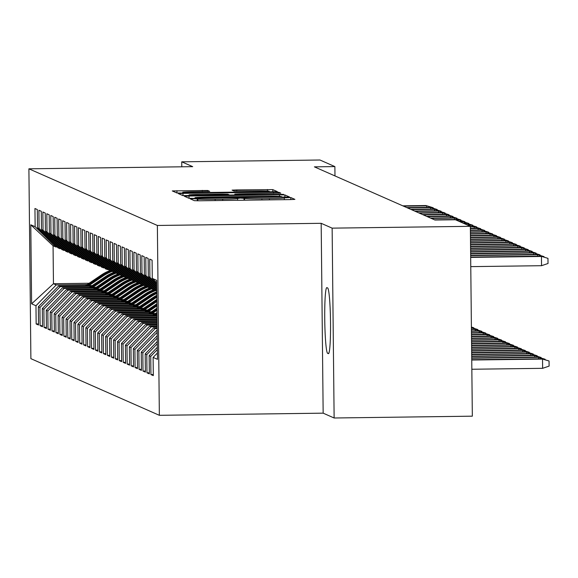 <?xml version="1.0" encoding="UTF-8"?>
<svg xmlns="http://www.w3.org/2000/svg" width="578" height="578" viewBox="0 0 578 578"><rect width="100%" height="100%" fill="white"/><g stroke="black" fill="none" stroke-linecap="round" stroke-linejoin="round"><path stroke-width="0.87" d="M193.507 198.695L190.256 198.854L194.389 200.682L199.8 200.783L290.25 199.598L294.896 199.374L290.756 197.539L284.253 197.864A16.126 0.564 -0.6 0 1 284.304 197.907A16.126 0.564 -0.6 0 1 269.42 198.622L261.885 198.724A16.126 0.564 -0.6 0 1 244.559 198.391L240.238 198.081L237.529 198.478A16.126 0.564 -0.6 0 1 237.572 198.521A16.126 0.564 -0.6 0 1 222.689 199.237L215.153 199.338A16.126 0.564 -0.6 0 1 197.835 199.005L193.507 198.695M207.733 190.473L172.287 190.928L176.89 192.965L182.301 193.066L277.397 191.65L272.802 189.62L236.734 189.916L232.081 190.14L234.061 191.022L254.674 190.928A13.482 0.47 -0.6 0 1 269.196 191.239A13.482 0.47 -0.6 0 1 256.755 191.838L197.206 192.626A13.482 0.47 -0.6 0 1 182.691 192.308A13.482 0.47 -0.6 0 1 195.133 191.708L209.706 191.354L207.733 190.473L207.74 191.513M314.403 166.854L434.952 220.016L455.428 219.748L470.348 226.323L332.133 228.144L321.173 223.31L157.368 225.463L28.9 168.812L192.705 166.659L181.745 161.826L319.959 160.005L334.879 166.587L314.403 166.854M189.02 196.029L184.389 196.267L188.97 198.29L194.381 198.399L289.477 196.982L284.882 194.945L279.47 194.844L189.02 196.029L189.049 198.312M182.93 195.624L178.349 193.601L182.98 193.37L273.423 192.178L278.842 192.279L280.8 193.146L239.487 193.868L234.834 194.092L236.149 194.678L283.552 194.367L182.93 195.624M157.368 225.463L159.355 415.315L30.887 358.663L28.9 168.812M153.293 374.544L150.93 374.573L153.307 375.621L153.112 357.406L157.469 359.328L156.638 280.308L152.289 278.386L152.093 260.172L149.724 259.125L149.912 277.339L148.329 276.638L148.141 258.424L145.764 257.376L145.952 275.59L144.37 274.897L144.182 256.683L141.805 255.635L142 273.849L140.411 273.148L140.223 254.934L137.846 253.886L138.041 272.101L136.459 271.407L136.263 253.186L133.894 252.138L134.082 270.36L132.499 269.659L132.304 251.444L129.934 250.397L130.122 268.611L128.54 267.91L128.352 249.696L125.975 248.648L126.163 266.87L124.581 266.169L124.393 247.955L122.016 246.907L122.211 265.121L120.629 264.421L120.434 246.206L118.064 245.159L118.252 263.373L116.669 262.679L116.474 244.465L114.104 243.417L114.292 261.632L112.71 260.931L112.522 242.717L110.145 241.669L110.333 259.883L108.751 259.19L108.563 240.968L106.186 239.928L106.381 258.142L104.791 257.441L104.604 239.227L102.227 238.179L102.422 256.394L100.839 255.7L100.644 237.479L98.274 236.431L98.462 254.652L96.88 253.952L96.692 235.737L94.315 234.69L94.503 252.904L92.921 252.203L92.733 233.989L90.356 232.941L90.544 251.155L88.961 250.462L88.774 232.248L86.397 231.2L86.592 249.414L85.009 248.713L84.814 230.499L82.444 229.452L82.632 247.666L81.05 246.972L80.855 228.758L78.485 227.71L78.673 245.925L77.091 245.224L76.903 227.01L74.526 225.962L74.714 244.176L73.131 243.483L72.944 225.261L70.567 224.213L70.762 242.435L69.179 241.734L68.984 223.52L66.607 222.472L66.802 240.686L65.22 239.986L65.025 221.771L62.655 220.724L62.843 238.938L61.261 238.244L61.073 220.03L58.696 218.983L58.884 237.197L57.301 236.496L57.114 218.282L54.737 217.234L54.932 235.448L53.342 234.755L53.154 216.54L50.777 215.493L50.972 233.707L49.39 233.006L49.195 214.792L46.825 213.744L47.013 231.959L45.431 231.265L45.236 213.044L42.866 211.996L43.054 230.217L41.471 229.517L41.284 211.302L38.907 210.255L39.094 228.469L37.512 227.768L37.324 209.554L34.947 208.506L35.142 226.728L55.828 246.979L53.06 245.758L53.458 283.726L56.225 284.947L87.213 284.542M150.93 374.573L150.742 356.359L149.16 355.658L157.339 347.262M149.334 372.796L146.971 372.832L149.348 373.872L149.16 355.658M146.971 372.832L146.783 354.61L145.201 353.917L157.281 341.511M145.381 371.054L143.012 371.083L145.389 372.131L145.201 353.917M143.012 371.083L142.824 352.869L141.242 352.168L157.223 335.767M141.422 369.306L139.06 369.335L141.429 370.382L141.242 352.168M139.06 369.335L138.864 351.121L137.282 350.427L157.158 330.024M137.463 367.565L135.1 367.594L137.477 368.641L137.282 350.427M135.1 367.594L134.912 349.379L133.323 348.679L153.589 327.885L157.137 327.834M133.504 365.816L131.141 365.845L133.518 366.893L133.323 348.679M131.141 365.845L130.953 347.631L129.371 346.93L149.63 326.137L157.122 326.043M129.551 364.068L127.182 364.104L129.559 365.151L129.371 346.93M127.182 364.104L126.994 345.882L125.412 345.189L145.67 324.395L157.1 324.244M125.592 362.327L123.23 362.355L125.599 363.403L125.412 345.189M123.23 362.355L123.035 344.141L121.452 343.44L141.711 322.647L157.079 322.445M121.633 360.578L119.27 360.614L121.647 361.655L121.452 343.44M119.27 360.614L119.075 342.393L117.493 341.699L137.759 320.906L157.064 320.653M117.674 358.837L115.311 358.866L117.688 359.913L117.493 341.699M115.311 358.866L115.123 340.652L113.541 339.951L133.8 319.157L157.043 318.854M113.714 357.088L111.352 357.117L113.729 358.165L113.541 339.951M111.352 357.117L111.164 338.903L109.582 338.209L129.84 317.416L157.028 317.055M109.762 355.347L107.4 355.376L109.769 356.424L109.582 338.209M107.4 355.376L107.205 337.162L105.622 336.461L125.881 315.667L157.006 315.256M105.803 353.599L103.44 353.628L105.81 354.675L105.622 336.461M103.44 353.628L103.245 335.413L101.663 334.713L121.929 313.919L155.583 313.478M101.844 351.85L99.481 351.886L101.858 352.934L101.663 334.713M99.481 351.886L99.293 333.672L97.704 332.971L117.97 312.178L151.624 311.737M97.884 350.109L95.522 350.138L97.899 351.186L97.704 332.971M95.522 350.138L95.334 331.924L93.752 331.223L114.011 310.429L147.665 309.989M93.932 348.361L91.562 348.397L93.939 349.444L93.752 331.223M91.562 348.397L91.375 330.175L89.792 329.482L110.051 308.688L143.705 308.24M89.973 346.619L87.61 346.648L89.98 347.696L89.792 329.482M87.61 346.648L87.415 328.434L85.833 327.733L106.092 306.94L139.753 306.499M86.014 344.871L83.651 344.9L86.028 345.947L85.833 327.733M83.651 344.9L83.456 326.686L81.874 325.992L102.14 305.198L135.794 304.751M82.054 343.13L79.692 343.159L82.069 344.206L81.874 325.992M79.692 343.159L79.504 324.944L77.922 324.244L98.181 303.45L131.835 303.009M78.095 341.381L75.732 341.41L78.109 342.458L77.922 324.244M75.732 341.41L75.545 323.196L73.962 322.502L94.221 301.702L127.875 301.261M74.143 339.633L71.78 339.669L74.15 340.717L73.962 322.502M71.78 339.669L71.585 321.455L70.003 320.754L90.262 299.96L123.916 299.52M70.184 337.892L67.821 337.92L70.191 338.968L70.003 320.754M67.821 337.92L67.626 319.706L66.044 319.005L86.31 298.212L119.964 297.771M66.224 336.143L63.862 336.179L66.239 337.227L66.044 319.005M63.862 336.179L63.674 317.958L62.084 317.264L82.351 296.471L116.005 296.023M62.265 334.402L59.902 334.431L62.28 335.478L62.084 317.264M59.902 334.431L59.715 316.217L58.132 315.516L78.391 294.722L112.045 294.281M58.313 332.653L55.943 332.69L58.32 333.73L58.132 315.516M55.943 332.69L55.755 314.468L54.173 313.775L74.432 292.981L108.086 292.533M54.354 330.912L51.991 330.941L54.361 331.989L54.173 313.775M51.991 330.941L51.796 312.727L50.214 312.026L70.473 291.233L104.134 290.792M50.394 329.164L48.032 329.193L50.409 330.24L50.214 312.026M48.032 329.193L47.844 310.978L46.254 310.285L66.521 289.491L100.175 289.043M46.435 327.423L44.073 327.451L46.45 328.499L46.254 310.285M44.073 327.451L43.885 309.237L42.302 308.536L62.561 287.743L96.215 287.302M42.476 325.674L40.113 325.703L42.49 326.751L42.302 308.536M40.113 325.703L39.925 307.489L38.343 306.788L58.602 285.994L92.256 285.554M38.524 323.926L36.161 323.962L38.531 325.009L38.343 306.788M36.161 323.962L35.966 305.748L31.617 303.826L30.786 224.806L35.142 226.728M61.073 248.706L58.205 248.027L37.512 227.768M39.094 228.469L59.787 248.728M89.113 283.256L53.458 283.726L31.617 303.826M35.966 305.748L56.225 284.947M65.032 250.455L62.164 249.775L41.471 229.517M43.054 230.217L63.746 250.469M58.602 285.994L60.184 286.695L91.172 286.291M39.925 307.489L60.184 286.695M68.992 252.196L66.123 251.517L45.431 231.265M47.013 231.959L67.705 252.218M62.561 287.743L64.144 288.444L95.132 288.032M43.885 309.237L64.144 288.444M72.951 253.944L70.075 253.265L49.39 233.006M50.972 233.707L71.665 253.959M66.521 289.491L68.103 290.185L99.091 289.78M47.844 310.978L68.103 290.185M76.91 255.686L74.035 255.006L53.342 234.755M54.932 235.448L75.617 255.707M70.473 291.233L72.062 291.933L103.043 291.522M51.796 312.727L72.062 291.933M80.862 257.434L77.994 256.755L57.301 236.496M58.884 237.197L79.576 257.448M74.432 292.981L76.014 293.675L107.002 293.27M55.755 314.468L76.014 293.675M84.822 259.182L81.953 258.496L61.261 238.244M62.843 238.938L83.535 259.197M78.391 294.722L79.974 295.423L110.962 295.011M59.715 316.217L79.974 295.423M88.781 260.924L85.912 260.245L65.22 239.986M66.802 240.686L87.495 260.945M82.351 296.471L83.933 297.164L114.921 296.76M63.674 317.958L83.933 297.164M92.74 262.672L89.865 261.986L69.179 241.734M70.762 242.435L91.447 262.687M86.31 298.212L87.892 298.913L118.873 298.508M67.626 319.706L87.892 298.913M96.692 264.413L93.824 263.734L73.131 243.483M74.714 244.176L95.406 264.435M90.262 299.96L91.844 300.661L122.832 300.249M71.585 321.455L91.844 300.661M100.651 266.162L97.783 265.483L77.091 245.224M78.673 245.925L99.365 266.176M94.221 301.702L95.803 302.402L126.792 301.998M75.545 323.196L95.803 302.402M104.611 267.903L101.742 267.224L81.05 246.972M82.632 247.666L103.325 267.925M98.181 303.45L99.763 304.151L130.751 303.739M79.504 324.944L99.763 304.151M108.57 269.651L105.695 268.972L85.009 248.713M86.592 249.414L107.284 269.666M102.14 305.198L103.722 305.892L134.71 305.487M83.456 326.686L103.722 305.892M112.522 271.4L109.654 270.714L88.961 250.462M90.544 251.155L111.236 271.414M106.092 306.94L107.681 307.641L138.662 307.229M87.415 328.434L107.681 307.641M116.481 273.141L113.613 272.462L92.921 252.203M94.503 252.904L115.195 273.156M110.051 308.688L111.633 309.382L142.621 308.977M91.375 330.175L111.633 309.382M120.441 274.89L117.572 274.203L96.88 253.952M98.462 254.652L119.155 274.904M114.011 310.429L115.593 311.13L146.581 310.718M95.334 331.924L115.593 311.13M124.4 276.631L121.525 275.952L100.839 255.7M102.422 256.394L123.114 276.652M117.97 312.178L119.552 312.871L150.54 312.467M99.293 333.672L119.552 312.871M128.359 278.379L125.484 277.7L104.791 257.441M106.381 258.142L127.066 278.394M121.929 313.919L123.511 314.62L154.492 314.215M103.245 335.413L123.511 314.62M132.311 280.12L129.443 279.441L108.751 259.19M110.333 259.883L131.025 280.142M125.881 315.667L127.463 316.368L157.014 315.978M107.205 337.162L127.463 316.368M136.271 281.869L133.402 281.19L112.71 260.931M114.292 261.632L134.985 281.883M129.84 317.416L131.423 318.11L157.035 317.777M111.164 338.903L131.423 318.11M140.23 283.617L137.362 282.931L116.669 262.679M118.252 263.373L138.944 283.632M133.8 319.157L135.382 319.858L157.05 319.569M115.123 340.652L135.382 319.858M144.189 285.359L141.314 284.679L120.629 264.421M122.211 265.121L142.896 285.373M137.759 320.906L139.341 321.599L157.072 321.368M119.075 342.393L139.341 321.599M148.141 287.107L145.273 286.421L124.581 266.169M126.163 266.87L146.855 287.121M141.711 322.647L143.301 323.348L157.086 323.167M123.035 344.141L143.301 323.348M152.101 288.848L149.232 288.169L128.54 267.91M130.122 268.611L150.815 288.87M145.67 324.395L147.253 325.089L157.108 324.959M126.994 345.882L147.253 325.089M156.06 290.597L153.192 289.918L132.499 269.659M134.082 270.36L154.774 290.611M149.63 326.137L151.212 326.837L157.129 326.758M130.953 347.631L151.212 326.837M136.459 271.407L156.754 291.276M138.041 272.101L156.746 290.416M153.589 327.885L155.171 328.586L157.144 328.557M134.912 349.379L155.171 328.586M140.411 273.148L156.732 289.123M142 273.849L156.725 288.263M138.864 351.121L157.187 332.321M144.37 274.897L156.71 286.977M145.952 275.59L156.703 286.11M142.824 352.869L157.245 338.065M148.329 276.638L156.689 284.824M149.912 277.339L156.681 283.964M146.783 354.61L157.303 343.809M152.289 278.386L156.667 282.671M150.742 356.359L157.368 349.56M334.973 175.929L334.879 166.587M181.745 161.826L181.795 166.804M321.173 223.31L323.16 413.162L334.127 417.995L332.133 228.144M334.127 417.995L472.334 416.174L470.348 226.323M323.16 413.162L159.355 415.315M57.121 246.965L55.828 246.979M53.06 245.758L30.786 224.806M153.112 357.406L157.404 353.006M328.333 353.642A32.859 2.522 -90.8 0 0 328.42 353.657A32.859 2.522 -90.8 0 0 330.515 321.346A32.859 2.522 -90.8 0 0 327.639 287.96L326.931 287.649A32.859 2.522 -90.8 0 0 326.845 287.627A32.859 2.522 -90.8 0 0 324.749 319.945A32.859 2.522 -90.8 0 0 327.618 353.324L328.506 353.635M195.581 198.008L278.755 197.04L281.435 196.621A16.126 0.564 -0.6 0 0 264.117 196.289L209.85 197.004A16.126 0.564 -0.6 0 0 194.967 197.719A16.126 0.564 -0.6 0 0 195.017 197.763L195.581 198.377M201.426 194.367A13.482 0.47 -0.6 0 0 188.984 194.967A13.482 0.47 -0.6 0 0 203.499 195.285L229.119 194.772L227.811 194.201L222.4 194.092L201.426 194.367M541.817 358.772L549.049 360.983L549.1 366.112L542.626 368.323L542.525 359.09L541.817 358.772L471.749 359.697M549.049 360.983L542.525 359.09L471.749 360.022M542.626 368.323L471.843 369.255M470.774 266.631L541.55 265.699L541.456 256.466L470.673 257.398M540.741 256.148L547.973 258.359L540.741 256.148L470.673 257.073M547.973 258.359L548.023 263.489L541.55 265.699M538.588 358.815L538.573 357.341L537.858 357.031L471.727 357.898M537.858 357.031L545.09 359.241L538.573 357.341L471.727 358.223M545.09 359.241L545.097 359.747M534.628 357.074L534.614 355.6L533.899 355.282L471.706 356.099M533.899 355.282L541.131 357.493L534.614 355.6L471.713 356.424M541.131 357.493L541.138 358.006M537.511 256.191L537.497 254.717L470.658 255.599M536.781 254.407L544.014 256.618L536.781 254.407L470.651 255.274M544.014 256.618L544.021 257.131M533.552 254.45L533.537 252.976L470.637 253.8M532.829 252.658L540.054 254.869L532.829 252.658L470.637 253.482M540.054 254.869L540.062 255.382M530.669 355.326L530.655 353.852L529.947 353.541L471.691 354.307M529.947 353.541L537.172 355.745L530.655 353.852L471.691 354.625M537.172 355.745L537.179 356.258M526.71 353.577L526.695 352.11L525.987 351.792L471.67 352.508M525.987 351.792L533.212 354.003L526.695 352.11L471.677 352.833M533.212 354.003L533.219 354.516M529.592 252.702L529.578 251.228L470.622 252.008M528.87 250.917L536.095 253.128L528.87 250.917L470.615 251.683M536.095 253.128L536.102 253.634M525.64 250.96L525.626 249.486L470.6 250.209M524.911 249.169L532.143 251.379L524.911 249.169L470.593 249.884M532.143 251.379L532.143 251.892M522.758 351.836L522.743 350.362L522.028 350.044L471.655 350.709M522.028 350.044L529.26 352.255L522.743 350.362L471.655 351.034M529.26 352.255L529.26 352.768M521.681 249.212L521.667 247.738L470.579 248.41M520.951 247.427L528.184 249.631L520.951 247.427L470.579 248.085M528.184 249.631L528.191 250.144M518.798 350.087L518.784 348.613L518.069 348.303L471.634 348.91M518.069 348.303L525.301 350.514L518.784 348.613L471.634 349.235M525.301 350.514L525.308 351.027M517.722 247.471L517.707 245.997L470.564 246.611M516.992 245.679L524.224 247.89L516.992 245.679L470.557 246.293M524.224 247.89L524.232 248.403M514.839 348.346L514.825 346.872L514.109 346.554L471.612 347.118M514.109 346.554L521.342 348.765L514.825 346.872L471.619 347.443M521.342 348.765L521.349 349.278M513.763 245.722L513.748 244.248L470.543 244.819M513.04 243.93L520.265 246.141L513.04 243.93L470.543 244.494M520.265 246.141L520.272 246.654M510.88 346.598L510.865 345.124L510.157 344.813L471.597 345.319M510.157 344.813L517.382 347.024L510.865 345.124L471.597 345.644M517.382 347.024L517.389 347.53M509.81 243.974L509.789 242.5L470.521 243.02M509.081 242.189L516.313 244.4L509.081 242.189L470.521 242.695M516.313 244.4L516.313 244.913M506.928 344.856L506.906 343.383L506.198 343.065L471.576 343.52M506.198 343.065L513.43 345.276L506.906 343.383L471.583 343.845M513.43 345.276L513.43 345.789M505.851 242.233L505.837 240.759L470.506 241.221M505.121 240.441L512.354 242.652L505.121 240.441L470.499 240.896M512.354 242.652L512.361 243.165M502.968 343.108L502.954 341.634L502.239 341.323L471.561 341.728M502.239 341.323L509.471 343.527L502.954 341.634L471.561 342.046M509.471 343.527L509.478 344.04M501.892 240.484L501.877 239.01L470.485 239.422M501.162 238.7L508.394 240.91L501.162 238.7L470.485 239.104M508.394 240.91L508.402 241.416M499.009 341.367L498.995 339.893L498.279 339.575L471.54 339.929M498.279 339.575L505.512 341.786L498.995 339.893L471.54 340.254M505.512 341.786L505.519 342.299M497.933 238.743L497.918 237.269L470.47 237.63M497.21 236.951L504.435 239.162L497.21 236.951L470.463 237.305M504.435 239.162L504.442 239.675M156.204 315.27L156.999 314.728M152.867 315.313L156.978 312.539M154.933 315.285L156.992 313.897M156.985 313.37L154.131 315.299M495.05 339.618L495.035 338.144L494.327 337.834L471.518 338.13M494.327 337.834L501.552 340.037L495.035 338.144L471.525 338.455M501.552 340.037L501.56 340.55M493.98 236.994L493.959 235.521L470.449 235.831M493.251 235.21L500.483 237.414L493.251 235.21L470.449 235.506M500.483 237.414L500.483 237.926M152.245 313.522L156.956 310.343M148.907 313.565L156.934 308.146M150.974 313.543L156.949 309.512M156.941 308.984L150.179 313.551M491.09 337.87L491.076 336.396L490.368 336.085L471.504 336.331M490.368 336.085L497.593 338.296L491.076 336.396L471.504 336.656M497.593 338.296L497.6 338.809M490.021 235.253L490.007 233.779L470.427 234.032M489.291 233.461L496.524 235.672L489.291 233.461L470.427 233.707M496.524 235.672L496.524 236.185M148.286 311.78L156.913 305.957M144.948 311.824L156.884 303.761M147.022 311.795L156.898 305.119M156.898 304.592L146.22 311.802M487.138 336.129L487.124 334.655L486.409 334.337L471.482 334.539M486.409 334.337L493.641 336.548L487.124 334.655L471.489 334.857M493.641 336.548L493.641 337.061M486.062 233.505L486.047 232.031L470.413 232.24M485.332 231.72L492.564 233.924L485.332 231.72L470.405 231.915M492.564 233.924L492.572 234.437M144.327 310.032L156.862 301.564M140.996 310.075L156.797 299.404A39.282 39.138 -66.2 0 1 156.84 299.375M143.062 310.046L156.855 300.733M156.848 300.206L142.26 310.061M483.179 334.38L483.165 332.906L482.449 332.596L471.467 332.74M482.449 332.596L489.682 334.806L483.165 332.906L471.467 333.065M489.682 334.806L489.689 335.312M482.103 231.756L482.088 230.282L470.391 230.441M481.373 229.972L488.605 232.183L481.373 229.972L470.391 230.116M488.605 232.183L488.612 232.696M140.375 308.291L154.817 298.53A39.282 39.138 -66.2 0 1 156.819 297.265M137.037 308.334L152.838 297.663A39.282 39.138 -66.2 0 1 156.797 295.307M139.103 308.305L154.066 298.197A39.282 39.138 -66.2 0 1 156.811 296.507M156.804 296.037A39.282 39.138 113.8 0 0 153.589 297.988L138.301 308.312M479.22 332.639L479.205 331.165L478.49 330.847L471.446 330.941M478.49 330.847L485.722 333.058L479.205 331.165L471.446 331.266M485.722 333.058L485.73 333.571M478.143 230.015L478.129 228.541L470.376 228.642M477.421 228.223L484.646 230.434L477.421 228.223L470.369 228.317M484.646 230.434L484.653 230.947M136.415 306.542L150.858 296.789A39.282 39.138 -66.2 0 1 156.775 293.494M133.077 306.586L148.878 295.914A39.282 39.138 -66.2 0 1 156.761 291.803M135.144 306.557L150.107 296.456A39.282 39.138 -66.2 0 1 156.768 292.836M156.768 292.432A39.282 39.138 113.8 0 0 149.63 296.247L134.349 306.571M475.26 330.891L475.246 329.417L471.424 329.142M474.538 329.106L481.763 331.31L475.246 329.417L471.431 329.467M481.763 331.31L481.77 331.823M474.191 228.267L474.177 226.793L470.355 226.843M473.461 226.482L480.694 228.693L473.461 226.482L470.355 226.525M480.694 228.693L480.694 229.199M132.456 304.794L146.899 295.04A39.282 39.138 -66.2 0 1 155.677 290.597M129.118 304.837L144.919 294.166A39.282 39.138 -66.2 0 1 153.192 289.91M131.192 304.816L146.147 294.708A39.282 39.138 -66.2 0 1 154.413 290.452M153.943 290.243A39.282 39.138 113.8 0 0 145.67 294.498L130.39 304.823M471.41 327.603L477.414 329.395L477.811 330.081M477.811 329.568L471.41 327.704M470.232 226.273L470.217 225.052L467.537 225.088M469.502 224.734L476.734 226.944L469.502 224.734L466.822 224.77M476.734 226.944L476.742 227.457M128.497 303.053L142.939 293.299A39.282 39.138 -66.2 0 1 151.718 288.856M125.166 303.096L140.96 292.425A39.282 39.138 -66.2 0 1 149.232 288.169M127.232 303.067L142.188 292.967A39.282 39.138 -66.2 0 1 150.461 288.711M149.984 288.501A39.282 39.138 113.8 0 0 141.718 292.757L126.43 303.082M471.402 327.04L473.852 327.82L473.859 328.333M473.852 327.82L471.402 327.112M466.273 224.524L466.258 223.303L463.578 223.339M465.543 222.992L472.775 225.203L465.543 222.992L462.87 223.029M472.775 225.203L472.782 225.709M124.545 301.304L138.987 291.55A39.282 39.138 -66.2 0 1 147.758 287.107M121.207 301.348L137.008 290.676A39.282 39.138 -66.2 0 1 145.273 286.421M123.273 301.326L138.229 291.218A39.282 39.138 -66.2 0 1 146.501 286.963M146.024 286.753A39.282 39.138 113.8 0 0 137.759 291.009L122.471 301.333M462.313 222.783L462.299 221.562L459.618 221.598M461.591 221.244L468.816 223.455L461.591 221.244L458.91 221.28M468.816 223.455L468.823 223.968M120.585 299.563L135.028 289.809A39.282 39.138 -66.2 0 1 143.806 285.366M117.247 299.606L133.048 288.935A39.282 39.138 -66.2 0 1 141.314 284.679M119.314 299.577L134.277 289.477A39.282 39.138 -66.2 0 1 142.542 285.221M142.065 285.012A39.282 39.138 113.8 0 0 133.8 289.267L118.512 299.585M458.354 221.034L458.34 219.813L455.666 219.85M457.632 219.503L464.864 221.706L457.632 219.503L434.475 219.806M464.864 221.706L464.864 222.219M116.626 297.815L131.069 288.061A39.282 39.138 -66.2 0 1 139.847 283.617M113.288 297.858L129.089 287.187A39.282 39.138 -66.2 0 1 137.354 282.931M115.362 297.829L130.317 287.728A39.282 39.138 -66.2 0 1 138.583 283.473M138.106 283.263A39.282 39.138 113.8 0 0 129.84 287.519L114.56 297.843M454.402 219.539L454.387 218.072L431.231 218.376M453.672 217.754L460.904 219.965L453.672 217.754L430.516 218.058M460.904 219.965L460.912 220.478M112.667 296.073L127.109 286.312A39.282 39.138 -66.2 0 1 135.888 281.876M109.329 296.117L125.13 285.445A39.282 39.138 -66.2 0 1 133.402 281.19M111.402 296.088L126.358 285.98A39.282 39.138 -66.2 0 1 134.623 281.724M134.154 281.515A39.282 39.138 113.8 0 0 125.881 285.77L110.6 296.095M450.443 217.798L450.428 216.324L427.272 216.627M449.713 216.006L456.945 218.217L449.713 216.006L426.564 216.316M456.945 218.217L456.952 218.73M108.707 294.325L123.15 284.571A39.282 39.138 -66.2 0 1 131.929 280.128M105.377 294.368L121.178 283.697A39.282 39.138 -66.2 0 1 129.443 279.441M107.443 294.339L122.399 284.239A39.282 39.138 -66.2 0 1 130.671 279.983M130.195 279.774A39.282 39.138 113.8 0 0 121.929 284.029L106.641 294.354M446.483 216.049L446.469 214.575L423.313 214.886M445.754 214.265L452.986 216.475L445.754 214.265L422.605 214.568M452.986 216.475L452.993 216.988M104.755 292.576L119.198 282.823A39.282 39.138 -66.2 0 1 127.969 278.386M101.417 292.627L117.218 281.948A39.282 39.138 -66.2 0 1 125.484 277.693M103.484 292.598L118.447 282.49A39.282 39.138 -66.2 0 1 126.712 278.235M126.235 278.025A39.282 39.138 113.8 0 0 117.97 282.281L102.682 292.605M442.524 214.308L442.51 212.834L419.361 213.138M441.802 212.516L449.027 214.727L441.802 212.516L418.645 212.827M449.027 214.727L449.034 215.24M100.796 290.835L115.239 281.081A39.282 39.138 -66.2 0 1 124.017 276.638M97.458 290.879L113.259 280.207A39.282 39.138 -66.2 0 1 121.525 275.952M99.524 290.85L114.487 280.749A39.282 39.138 -66.2 0 1 122.753 276.494M122.276 276.284A39.282 39.138 113.8 0 0 114.011 280.54L98.73 290.864M438.572 212.56L438.558 211.086L415.401 211.389M437.842 210.775L445.074 212.986L437.842 210.775L414.686 211.078M445.074 212.986L445.074 213.492M96.837 289.087L111.279 279.333A39.282 39.138 -66.2 0 1 120.058 274.89M93.499 289.13L109.3 278.459A39.282 39.138 -66.2 0 1 117.572 274.203M95.572 289.108L110.528 279.001A39.282 39.138 -66.2 0 1 118.793 274.745M118.324 274.536A39.282 39.138 113.8 0 0 110.051 278.791L94.77 289.116M434.613 210.818L434.598 209.344L411.442 209.648M433.883 209.026L441.115 211.237L433.883 209.026L410.727 209.33M441.115 211.237L441.122 211.75M92.877 287.345L107.32 277.592A39.282 39.138 -66.2 0 1 116.099 273.148M89.547 287.389L105.341 276.718A39.282 39.138 -66.2 0 1 113.613 272.462M91.613 287.36L106.569 277.259A39.282 39.138 -66.2 0 1 114.841 273.004M114.365 272.794A39.282 39.138 113.8 0 0 106.099 277.05L90.811 287.374M430.653 209.07L430.639 207.596L407.483 207.899M429.924 207.285L437.156 209.489L429.924 207.285L406.775 207.589M437.156 209.489L437.163 210.002M88.925 285.597L103.368 275.843A39.282 39.138 -66.2 0 1 112.139 271.4M85.587 285.64L101.388 274.969A39.282 39.138 -66.2 0 1 109.654 270.714M87.654 285.611L102.609 275.511A39.282 39.138 -66.2 0 1 110.882 271.255M110.405 271.046A39.282 39.138 113.8 0 0 102.14 275.301L86.852 285.626M426.694 207.329L426.68 205.855L403.523 206.158M425.972 205.537L433.197 207.748L425.972 205.537L402.815 205.84M433.197 207.748L433.204 208.261M197.849 200.797L197.835 199.005M215.168 200.58L215.153 199.338M222.703 200.487L222.689 199.237M244.046 200.205L244.024 198.153M244.581 200.198L244.559 198.391M261.899 199.966L261.885 198.724M269.435 199.872L269.42 198.622M290.777 199.591L290.756 197.539M197.322 200.797L197.3 198.767M279.485 196.419L279.47 194.844M284.903 197.206L284.882 194.945M195.024 198.384L195.017 197.763M183.009 195.646L182.98 193.37M273.437 193.42L273.423 192.178M278.849 193.319L278.842 192.279M234.863 195.118L234.849 194.107L234.841 195.118M236.156 195.104L236.149 194.678M229.119 195.198L229.119 194.8M236.749 191.13L236.734 189.916M267.404 191.029L267.383 189.512M272.823 191.874L272.802 189.62M176.969 192.98L176.94 190.704M202.329 191.614L202.314 190.372M328.774 353.31L327.618 353.324M154.066 298.197L154.817 298.53M152.838 297.663L153.589 297.988M150.107 296.456L150.858 296.789M148.878 295.914L149.63 296.247M146.147 294.708L146.899 295.04M144.919 294.166L145.67 294.498M142.188 292.967L142.939 293.299M140.96 292.425L141.718 292.757M138.229 291.218L138.987 291.55M137.008 290.676L137.759 291.009M134.277 289.477L135.028 289.809M133.048 288.935L133.8 289.267M130.317 287.728L131.069 288.061M129.089 287.187L129.84 287.519M126.358 285.98L127.109 286.312M125.13 285.445L125.881 285.77M122.399 284.239L123.15 284.571M121.178 283.697L121.929 284.029M118.447 282.49L119.198 282.823M117.218 281.948L117.97 282.281M114.487 280.749L115.239 281.081M113.259 280.207L114.011 280.54M110.528 279.001L111.279 279.333M109.3 278.459L110.051 278.791M106.569 277.259L107.32 277.592M105.341 276.718L106.099 277.05M102.609 275.511L103.368 275.843M101.388 274.969L102.14 275.301M237.594 200.291L237.572 198.521M284.325 199.67L284.304 197.907M282.013 197.243L282.013 196.881M194.974 198.384L194.967 197.719M188.992 195.725L188.984 194.967M229.134 195.198L229.134 194.786M182.699 193.059L182.691 192.308M269.204 191.925L269.196 191.239"/></g></svg>
